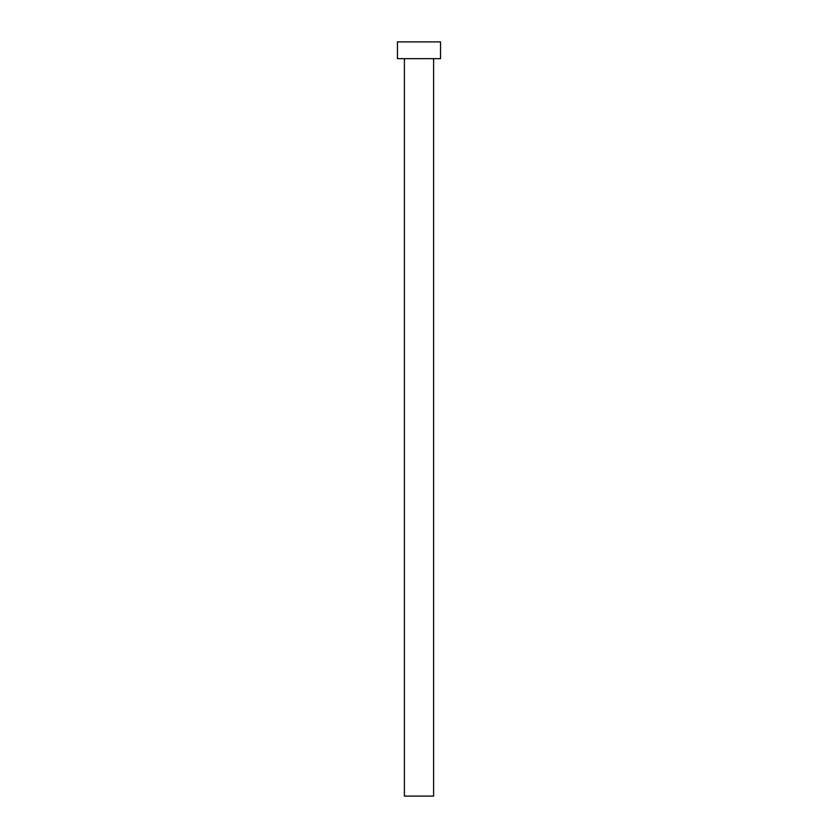 <?xml version="1.0" encoding="UTF-8"?>
<svg xmlns="http://www.w3.org/2000/svg" width="838" height="838" viewBox="0 0 838 838"><rect width="100%" height="100%" fill="white"/><g stroke="black" fill="none" stroke-linecap="round" stroke-linejoin="round"><path stroke-width="1.26" d="M404.398 58.66L404.398 796.1L433.602 796.1L433.602 58.66L433.602 796.1L404.398 796.1L404.398 58.66M397.453 41.9L397.453 58.66L440.547 58.66L440.547 41.9L397.453 41.9L397.453 58.66L440.547 58.66L440.547 41.9L397.453 41.9"/></g></svg>
